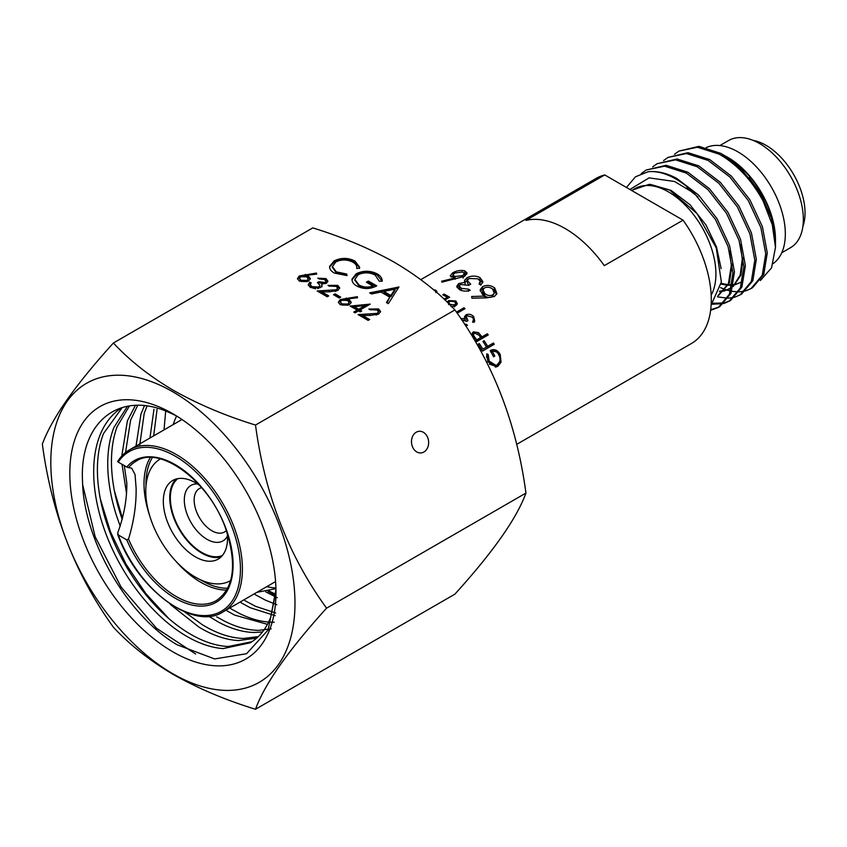 <?xml version="1.0" encoding="UTF-8"?>
<svg xmlns="http://www.w3.org/2000/svg" width="847" height="847" viewBox="0 0 847 847"><rect width="100%" height="100%" fill="white"/><g stroke="black" fill="none" stroke-linecap="round" stroke-linejoin="round"><path stroke-width="1.27" d="M423.902 452.012A10.863 8.565 84.9 0 0 428.296 439.487A10.863 8.565 84.9 0 0 419.096 431.303A10.863 8.565 84.9 0 0 416.226 432.224A10.863 8.565 84.9 0 0 411.833 444.76A10.863 8.565 84.9 0 0 421.033 452.933A10.863 8.565 84.9 0 0 423.902 452.012M394.829 262.57C418.873 276.821 438.894 292.607 454.892 309.938C492.954 362.495 516.638 423.532 525.945 493.07C516.765 518.343 493.081 552.032 454.892 594.149L255.508 709.267C264.698 683.995 288.382 650.295 326.561 608.178C288.499 555.621 264.815 494.584 255.508 425.056C225.493 415.813 198.145 404.252 173.466 390.372C149.675 376.322 129.655 360.536 113.403 343.003L312.787 227.896C343.141 237.276 370.499 248.838 394.829 262.57M172.894 673.778A172.65 99.681 -120 0 0 294.978 603.297A172.65 99.681 -120 0 0 172.894 391.843A172.65 99.681 -120 0 0 50.809 462.324A172.65 99.681 -120 0 0 172.894 673.778M113.403 343.003C75.341 384.951 51.656 418.651 42.35 444.093C51.54 513.324 75.224 574.361 113.403 627.225C129.655 644.747 149.675 660.533 173.466 674.593C198.145 688.463 225.493 700.024 255.508 709.267M275.974 591.45L268.118 629.977L246.593 653.704L214.609 658.945L177.002 644.726C127.939 616.108 83.514 540.333 82.53 481.35C79.216 421.308 120.486 388.995 171.147 413.41A133.879 77.299 -120 0 1 177.192 416.364M172.894 413.781A145.779 84.171 -120 0 0 69.814 473.293A145.779 84.171 -120 0 0 172.894 651.841A145.779 84.171 -120 0 0 275.974 592.328A145.779 84.171 -120 0 0 172.894 413.781M164.011 429.905L165.694 411.102M153.667 435.866L157.076 409.334M149.94 438.026L153.974 409.281M139.596 446.115L144.212 413.389L147.007 406.073M135.869 447.047L140.951 414.13L144.435 405.745M125.536 452.52L130.618 420.101L137.68 405.374M262.485 631.968L253.856 632.476C242.909 632.18 231.337 628.845 219.151 622.471L208.711 616.277M126.447 492.816L122.116 464.897M121.799 455.972L127.378 420.864L135.382 405.406M122.222 519.412L120.401 514.055C115.139 497.729 112.196 482.007 111.571 466.898C111.01 451.822 112.831 438.46 117.045 426.835L129.443 405.935M258.293 636.616L243.513 638.447C232.576 638.151 221.003 634.816 208.807 628.442L202.645 624.948L184.455 611.799M256.673 638.109L238.483 640.554C227.451 640.004 215.837 636.425 203.629 629.819L198.918 627.098L170.363 604.451M120.21 526.273L116.05 514.267C110.968 497.941 108.204 482.271 107.781 467.258C107.421 452.287 109.432 439.064 113.837 427.619L127.484 406.242M251.898 641.73L228.15 646.515C217.118 645.975 205.503 642.397 193.296 635.779L188.585 633.069C177.986 626.632 167.695 618.31 157.711 608.082C146.224 596.246 135.954 582.736 126.923 567.543C117.924 552.329 110.862 536.553 105.716 520.227C100.634 503.912 97.871 488.243 97.447 473.229C97.087 458.248 99.099 445.035 103.503 433.59L121.799 408.169M275.942 589.448L270.733 617.156C266.583 627.934 260.389 636.065 252.152 641.56L250.034 642.862L223.11 648.59C211.994 647.796 200.326 643.974 188.119 637.135L184.847 635.218C173.751 628.485 163.016 619.686 152.619 608.824C141.195 596.817 131.031 583.17 122.127 567.892C113.265 552.583 106.351 536.765 101.386 520.45C96.484 504.124 93.911 488.518 93.689 473.611C93.519 458.735 95.722 445.66 100.306 434.395C104.943 423.182 111.645 414.607 120.39 408.667M276.842 604.684L265.683 600.269L255.18 594.615M277.318 597.738L265.757 591.862M275.148 615.674L250.172 607.701L241.109 602.736M275.677 612.995L255.339 606.24L244.836 600.587M267.461 624.345L234.661 615.102L227.049 610.856M274.227 622.206C263.459 622.418 251.993 619.57 239.839 613.662L230.776 608.707M271.188 628.823L258.875 630.337C248.023 630.295 236.504 627.204 224.328 621.063L216.705 616.828M269.24 591.079L275.656 594.276M340.261 299.542L357.349 296.672L357.561 297.731L347.694 298.917L349.366 299.722L351.209 302.263L349.377 304.772L340.229 304.719L338.345 302.157L340.261 299.542L340.261 300.685L347.694 298.98M369.652 292.85L398.937 287.017L388.328 303.639L386.412 302.527L389.811 297.202L380.885 292.046L371.579 293.962L369.652 292.85M255.508 425.056L454.892 309.938M356.746 268.203C357.074 265.852 355.782 263.841 352.871 262.178C347.228 259.341 341.532 259.267 335.804 261.967L332.373 266.625L336.333 271.866L346.645 274.026L347.026 275.603L334.321 273.041C331.018 271.209 329.462 268.975 329.642 266.36L334.173 260.865C341.182 257.541 348.128 257.604 354.999 261.067L359.647 267.207L359.477 268.404L356.746 268.203L356.82 267.419L356.82 268.552M329.599 266.974L334.173 261.998L334.173 260.865M356.28 273.75C363.321 270.394 370.298 270.447 377.211 273.899C380.621 275.942 382.283 278.388 382.198 281.236L379.244 281.193L375.136 275.031C369.546 272.247 363.871 272.141 358.122 274.724L354.851 279.436L359.043 284.973C363.299 287.355 367.926 287.694 372.934 286L366.37 282.21L368.392 281.045L376.724 285.852C370.15 289.335 363.532 289.399 356.873 286.053C353.39 284.105 351.78 281.744 352.056 278.981L356.28 273.75L356.28 274.883C363.321 271.538 370.298 271.58 377.211 275.031L377.211 273.899M352.003 279.743L356.28 274.883M299.362 275.931L316.45 273.062L316.672 274.11L306.794 275.307L308.467 276.111L310.309 278.652L308.477 281.162L299.34 281.109L297.445 278.547L299.362 275.931L299.362 277.075L306.794 275.37M325.11 282.485L325.926 281.31L324.465 279.436L317.773 278.197L325.957 278.557L327.895 281.14L326.434 283.258L321.669 284.02L322.008 285.672L320.272 287.694L310.394 287.493L308.244 284.708L309.822 282.136L311.145 282.898L310.267 284.751L311.929 286.635L318.811 287.006L319.933 285.344L317.392 282.57L318.906 281.702L325.11 282.485L325.11 283.629L325.926 281.31M310.267 285.524L310.246 284.55L310.267 285.884L311.929 287.768L311.929 286.635M336.365 289.769L337.551 288.096L336.153 286.191L329.324 286.18L328.001 285.418L337.741 285.354L339.658 287.853L337.805 290.468L329.525 291.802L321.881 291.94L328.752 295.91L327.238 296.789L317.202 290.987L336.365 289.769L336.365 290.902L337.551 288.096M339.171 297.985L333.485 294.703L334.999 293.835L340.685 297.117L339.171 297.985M357.159 310.118L350.15 306.074L370.224 304.105L359.996 310.013L361.701 310.997L360.187 311.865L358.482 310.881L355.073 312.85L353.75 312.088L357.159 310.118L357.159 311.262L354.734 312.659M377.264 313.379L378.44 311.707L377.053 309.801L370.224 309.79L368.89 309.028L378.63 308.964L380.557 311.463L378.704 314.078L370.414 315.412L362.781 315.55L369.652 319.52L368.138 320.399L358.101 314.597L377.264 313.379L377.264 314.512L378.44 311.707M326.561 608.178L525.945 493.07M334.173 261.998C341.182 258.674 348.128 258.737 354.999 262.21L354.999 261.067M354.999 262.21L359.615 267.737M332.416 267.207L336.333 272.999L336.333 271.866M336.333 272.999L346.645 275.169L346.645 274.026M377.211 275.031L382.103 281.236M354.893 279.997L359.043 286.106L359.043 284.973M359.043 286.106C363.299 288.488 367.926 288.827 372.934 287.133L372.934 286M367.354 282.782L368.392 282.178L368.392 281.045M368.392 282.178L375.697 286.402M398.683 287.419L398.683 286.868M386.941 302.834L389.811 297.202M371.102 293.687L398.249 288.096M383.86 291.432L383.86 292.575L390.901 296.63L394.956 290.288L394.956 289.155L383.86 291.432L390.901 295.497L394.956 289.155M390.901 296.63L390.901 295.497M316.45 274.142L316.45 273.062M308.467 276.111L308.467 277.244L306.794 276.44L306.794 275.307M308.467 277.244L310.246 279.214M297.53 279.108L299.362 277.075M299.499 278.314L300.929 281.416L307.069 281.585L308.192 278.864L306.678 276.821L300.632 276.725L299.499 278.314L300.929 280.283L307.069 280.442L308.192 278.864M307.069 281.585L307.069 280.442M300.929 281.416L300.929 280.283M319.065 278.949L325.957 279.69L325.957 278.557M325.957 279.69L327.81 281.712M322.008 286.805L321.669 284.02M308.329 285.291L309.822 282.136M309.822 283.269L310.531 283.681M311.929 287.768L315.624 288.806M317.604 288.615L318.811 288.139L318.811 287.006M318.811 288.139L319.933 285.344M318.303 283.184L318.906 281.702M318.906 282.834L325.11 283.629M329.091 286.042L337.741 286.487L337.741 285.354M337.741 286.487L339.583 288.456M327.768 296.482L321.881 293.083L321.881 291.94M319.118 292.088L321.881 292.035M329.049 291.802L329.049 290.765M335.211 291.4L336.365 290.902M334.47 295.275L334.999 293.835M334.999 294.968L339.7 297.678M357.349 297.752L357.349 296.672M349.366 299.722L349.366 300.854L347.694 300.06L347.694 298.917M349.366 300.854L351.134 302.824M338.429 302.718L340.261 300.685M340.388 301.934L341.817 305.026L347.969 305.195L349.08 302.474L347.577 300.431L341.532 300.336L340.388 301.934L341.817 303.893L347.969 304.052L349.08 302.474M347.969 305.195L347.969 304.052M341.817 305.026L341.817 303.893M351.812 307.038L354.268 306.773M365.089 305.608L368.191 305.28M360.716 311.558L359.996 310.013M354.268 306.709L354.268 307.842L358.673 310.383L365.089 306.678L365.089 305.545L354.268 306.709L358.673 309.25L365.089 305.545M358.673 310.383L358.673 309.25M369.98 309.653L378.63 310.097L378.63 308.964M378.63 310.097L380.483 312.067M368.667 320.092L362.781 316.693L362.781 315.55M360.007 315.698L362.781 315.656M369.938 315.423L369.938 314.375M376.11 315.01L377.264 314.512M195.668 654.022L156.504 628.273L121.132 587.077L95.15 536.702L82.688 484.833M168.828 618.575L145.917 593.694L126.065 564.261L110.555 532.043L100.348 499.031M122.487 518.332L114.409 490.9M275.55 595.526L268.001 591.397M230.532 580.619L230.628 580.566A70.227 40.54 60 0 1 230.532 580.619A70.227 40.54 60 0 1 195.424 577.146A70.227 40.54 60 0 1 149.548 515.262A70.227 40.54 60 0 1 160.305 458.989A70.227 40.54 60 0 1 160.411 458.936L160.305 458.989M221.099 556.871A45.399 26.215 60 0 1 201.84 553.165A45.399 26.215 60 0 1 173.127 516.098A45.399 26.215 60 0 1 176.155 479.031M227.197 532.911A45.399 26.215 60 0 1 218.124 559.126A45.399 26.215 60 0 1 195.424 556.871A45.399 26.215 60 0 1 165.758 516.871A45.399 26.215 60 0 1 172.724 480.493A45.399 26.215 60 0 1 195.424 482.737A45.399 26.215 60 0 1 199.956 485.733M753.184 140.401A55.203 31.868 60 0 1 766.006 145.303A55.203 31.868 60 0 1 802.871 226.477M710.622 310.33L718.235 307.514L729.436 294.227L732.93 272.798L728.071 246.551L715.493 219.542L694.36 193.36A77.553 44.775 -120 0 0 675.948 179.056A77.553 44.775 -120 0 0 648.093 171.75C657.187 170.787 666.78 173.042 676.88 178.516L698.553 195.054L717.017 218.664L729.595 245.672L734.455 271.919L730.961 293.348L719.759 306.635L718.235 307.514M718.987 307.059L710.707 309.684M678.966 151.084L698.966 146.351L720.903 153.402A77.553 44.775 -120 0 1 763.083 200.961C751.511 179.871 736.848 164.254 719.114 154.133L697.441 147.23L678.966 151.084L674.519 154.26M668.029 157.394L688.029 152.672L709.701 159.564L731.363 176.112L749.839 199.712L762.416 226.721L767.266 252.978L763.782 274.396L752.581 287.684L751.045 288.573L762.258 275.286L765.741 253.856L760.881 227.61L748.314 200.591L729.839 176.991L708.166 160.454L686.504 153.551L668.029 157.394L663.582 160.57M720.522 287.631L725.106 289.494M725.487 289.632L726.726 290.034M727.012 290.129L730.612 291.061M731.755 291.294L738.383 291.887M739.378 291.855L745.159 290.987M746.027 290.743L751.045 288.573M657.081 163.715L677.092 158.982L698.754 165.885L720.426 182.423L738.902 206.033L751.469 233.041L756.329 259.288L752.845 280.717L741.633 294.004L740.109 294.883L751.31 281.596L754.804 260.167L749.944 233.92L737.377 206.912L718.902 183.312L697.229 166.764L675.557 159.861L657.081 163.715L652.645 166.891M717.398 296.821L727.435 298.197M728.441 298.176L734.211 297.308M735.09 297.053L740.109 294.883M646.145 170.035L666.144 165.303L687.817 172.195L709.49 188.743L727.965 212.343L740.532 239.352L745.392 265.609L741.898 287.038L730.696 300.314L729.172 301.204L740.373 287.916L743.867 266.487L739.008 240.241L726.43 213.222L707.965 189.622L686.292 173.084L664.62 166.181L646.145 170.035L641.295 173.561M729.923 300.749L724.799 302.739M723.91 302.961L712.952 303.29M711.999 304.253L723.274 303.618M724.153 303.374L729.172 301.204M711.173 295.169A67.04 38.708 -120 0 0 668.516 191.93A67.04 38.708 -120 0 0 634.996 188.606L631.693 190.511M781.749 252.755L790.526 247.684A61.895 35.733 -120 0 0 800.013 198.092A61.895 35.733 -120 0 0 759.579 143.556A61.895 35.733 -120 0 0 728.642 140.496L719.865 145.557M773.216 263.523A67.04 38.708 -120 0 0 781.209 209.273A67.04 38.708 -120 0 0 737.917 151.857A67.04 38.708 -120 0 0 706.313 147.558M775.481 240.23A67.04 38.708 -120 0 0 775.481 239.648A67.04 38.708 -120 0 0 728.081 157.542L726.61 156.695C750.082 171.75 765.741 193.91 773.565 223.174L775.481 239.701M226.361 530.466A25.061 14.473 60 0 1 224.413 532.011A25.061 14.473 60 0 1 205.101 525.299A25.061 14.473 60 0 1 194.154 500.069A25.061 14.473 60 0 1 199.352 488.603A25.061 14.473 60 0 1 201.66 487.681M118.22 462.102L117.754 461.414A93.562 54.017 60 0 1 129.464 449.852A93.562 54.017 60 0 1 201.565 474.913A93.562 54.017 60 0 1 242.401 569.078A93.562 54.017 60 0 1 223.026 611.905C193.571 631.449 136.653 589.216 117.68 534.266L118.22 534.933A92.175 53.213 -120 0 0 216.843 613.408A92.175 53.213 -120 0 0 216.843 497.507A92.175 53.213 -120 0 0 118.22 462.102L126.775 467.036A81.799 47.231 60 0 1 213.211 502.959A81.799 47.231 60 0 1 213.211 603.763A81.799 47.231 60 0 1 126.775 539.867L118.22 534.933L117.754 532.805C123.99 515.812 127.008 499.211 126.817 483.012L124.276 465.596M136.123 488.391C136.356 504.854 133.826 521.731 128.522 539.031A80.412 46.426 -120 0 0 216.451 600.512C234.143 588.189 237.224 564.24 225.704 528.676C209.304 480.8 159.448 444.866 136.039 461.244A80.412 46.426 -120 0 0 128.522 467.629L131.656 468.147L135.054 474.532L136.123 488.391M222.316 555.568A44.552 25.728 60 0 1 188.659 541.529A44.552 25.728 60 0 1 170.332 497.909A44.552 25.728 60 0 1 177.891 478.629M227.462 536.077A32.027 18.486 60 0 1 202.041 535.823A32.027 18.486 60 0 1 184.307 500.069A32.027 18.486 60 0 1 197.351 483.923M173.222 424.58A106.235 61.333 60 0 1 176.6 416.057M441.901 282.157L441.658 281.215L454.659 278.081L450.202 275.889L452.7 272.798C456.734 270.638 460.715 269.971 464.643 270.796L467.068 272.935L464.505 276.366L441.901 282.157M468.455 289.134A95.309 55.023 60 0 1 470.212 290.299C466.316 291.569 462.684 291.315 459.307 289.547L456.724 286.371L458.682 283.565L465.024 282.369L464.58 280.336L466.909 277.774C471.377 275.593 475.77 275.54 480.058 277.625L482.917 281.702L480.81 285.132A95.309 55.023 60 0 0 479.053 283.946L480.238 281.373L478.015 278.779L468.836 278.504L467.343 280.696L470.72 284.2L468.709 285.365L460.44 284.444L459.36 286.032L461.308 288.372L468.455 289.134L468.338 291.336M464.505 281.035L464.738 282.697L467.459 279.955M479.995 284.571L480.238 281.373M471.917 298.186L471.641 296.514L484.696 296.09L482.515 294.512L480.164 289.801L482.599 286.678C486.665 284.708 490.699 285.121 494.69 287.916L496.893 293.56L494.447 296.492L486.623 297.848L471.917 298.186M486.697 353.834L488.19 354.459L489.143 361.14L496.077 365.428L497.253 364.962C500.228 362.527 500.789 359.192 498.915 354.935C497.242 351.801 494.987 350.552 492.16 351.177A95.309 55.023 60 0 1 494.796 356.079L493.579 356.778A95.309 55.023 60 0 0 490.212 350.573C494.129 348.562 497.454 349.822 500.185 354.353L501.064 362.135L497.898 366.285L496.173 366.952L487.904 361.796L486.697 353.834M493.462 343.003L487.713 346.328A95.309 55.023 60 0 0 484.145 340.748L482.928 341.447A95.309 55.023 60 0 1 486.496 347.026L482.864 349.133A95.309 55.023 60 0 0 479.296 343.543L478.089 344.242A95.309 55.023 60 0 1 482.43 351.113L494.246 344.295A95.309 55.023 60 0 0 493.462 343.003L492.139 343.914A92.524 53.414 60 0 1 492.848 345.1M487.364 333.739L481.911 336.894A95.309 55.023 60 0 0 481.223 335.931L478.534 332.659L473.526 331.812L472.531 332.67L472.467 336.015L474.521 339.128A95.309 55.023 60 0 1 476.406 341.786L488.221 334.957A95.309 55.023 60 0 0 487.364 333.739L486.21 334.914A92.524 53.414 60 0 1 486.813 335.772M464.59 324.232L466.496 324.316A95.309 55.023 60 0 1 467.459 325.386L465.501 325.629M460.916 318.694L464.781 318.493L464.696 316.344M464.59 316.714L466.019 314.851C468.698 313.697 471.25 314.248 473.664 316.503L474.765 321.204L473.78 322.442A95.309 55.023 60 0 0 472.817 321.362L472.552 322.156M472.817 321.362L473.611 319.499L472.425 317.191L467.121 315.772L466.316 316.683L468.01 320.685L466.803 321.384L461.7 319.87M456.438 312.141L464.008 307.768A95.309 55.023 60 0 1 465.035 308.668L457.168 313.199M447.174 302.146L448.571 300.569L455.866 300.971L457.338 303.681L455.813 305.672L451.08 306.667M444.082 299.192L447.343 297.308L447.332 298.557M444.897 299.965L449.619 297.233A95.309 55.023 60 0 0 444.019 294.11L442.801 294.809A95.309 55.023 60 0 1 447.343 297.308M433.569 289.79L435.506 290.108L436.914 291.453L436.713 292.49M420.811 279.626L596.246 178.346A95.309 55.023 60 0 1 604.726 174.937L525.966 220.411A95.309 55.023 60 0 1 604.303 265.64L683.074 220.167A95.309 55.023 60 0 1 711.289 299.785A95.309 55.023 60 0 1 691.554 343.416L516.702 444.368M763.083 200.961L772.284 224.73L775.481 247.356L775.481 240.781L771.321 217.266L759.537 192.29L741.908 169.887L720.903 153.402M775.481 247.356L771.553 267.853L760.362 280.548M711.131 305.047L721.358 282.03L716.276 248.023L697.102 213.656L669.606 190.046L649.162 184.36L632.55 190.024M629.903 189.474L649.109 177.87L674.54 181.491L694.36 193.36M648.093 171.75L635.504 176.769L626.441 187.473M723.772 155.139L726.61 156.695M275.91 587.987A106.235 61.333 60 0 1 266.784 586.643M128.522 467.629L126.775 467.036M126.775 539.867L128.522 539.031M256.937 592.328L275.339 588.781M454.659 278.081L454.839 279.182M451.176 277.022L453.06 275.476M452.7 272.798L453.325 275.317M464.209 273.052L466.803 274.206M464.643 270.796L465.098 273.274M464.717 276.228L464.347 273.486L462.536 271.929L454.49 273.094L452.976 275.095L454.86 276.493L462.833 275.624L464.347 273.486M454.775 278.779L455.538 279.034M452.976 275.095L453.59 277.848M463.161 278.06L462.833 275.624M455.305 278.97L454.86 276.493M457.126 287.588L459.392 285.651M458.682 283.565L458.852 285.937M465.024 282.369L465.13 284.698M466.909 277.774L467.11 280.145M478.777 279.277L482.663 282.76M480.058 277.625L480.058 279.902M467.343 280.696L467.459 283.078L468.952 285.217M459.36 286.032L459.455 288.393L460.599 290.182M461.308 288.372L461.308 290.648M484.696 296.09L484.219 298.017M480.175 290.923L484.463 287.906M482.599 286.678L482.345 288.795M491.684 288.372L494.256 289.896L496.522 294.449M494.69 287.916L494.256 289.896M482.981 289.833L482.642 291.94L484.473 295.624C486.972 297.572 489.577 297.943 492.276 296.757L494.277 293.147L492.573 289.007C489.958 287.08 487.247 286.72 484.452 287.916L482.981 289.833L484.897 293.655C487.47 295.656 490.117 296.069 492.827 294.883L494.277 293.147M492.276 296.757L492.827 294.883M484.473 295.624L484.897 293.655M488.19 354.459L486.75 355.189L486.58 357.434M489.143 361.14L487.618 361.701M489.428 364.157L494.426 365.798L496.077 365.428M492.16 351.177L490.741 351.918M494.796 356.079L493.494 356.598M490.286 350.69L496.257 351.812M500.185 354.353L498.671 354.925M499.666 361.722L495.304 367.069M501.064 362.135L499.455 362.516M497.898 366.285L496.268 366.613M479.296 343.543L478.237 344.475M482.864 349.133L486.496 347.026M484.145 340.748L483.086 341.669M486.326 347.154A92.524 53.414 60 0 1 486.379 347.238L492.139 343.914M487.713 346.328L486.379 347.238M472.16 333.432L475.061 332.723M473.526 331.812L472.52 333.189M478.534 332.659L477.475 333.962M480.535 337.752A92.524 53.414 60 0 1 480.757 338.069L486.21 334.914M481.911 336.894L480.757 338.069M475.802 340.928L480.704 337.593L479.031 335.232L474.436 332.966L472.541 336.174M474.436 332.966C473.198 334.152 473.378 335.634 474.987 337.413A95.309 55.023 60 0 1 476.766 339.859L480.704 337.593M475.77 340.875L476.766 339.859M464.781 318.493L464.092 320.219M464.516 317.339L466.633 316.153M466.019 314.851L465.384 316.64M473.664 316.503L472.912 318.186M473.494 318.864L474.256 321.945M466.316 316.683L465.914 320.579M466.496 324.316L465.691 325.926M464.008 307.768L463.584 309.504M448.074 303.025L448.794 302.601M448.571 300.569L448.455 302.771M455.866 300.971L455.644 303.11M455.697 303.141L456.935 304.687M455.4 305.883L455.707 303.66L454.606 301.638L449.693 301.225L448.804 302.453L450.001 304.412L454.807 304.856L455.707 303.66M454.511 306.932L454.807 304.856M444.019 294.11L444.082 295.476M435.506 290.108L435.877 292.554M683.074 220.167L604.726 174.937M721.125 284.105L727.689 285.259M728.304 285.301L732.062 285.206M733.46 285.026L734.709 284.793M735.228 284.677L741.559 281.987M719.484 291.633L723.772 291.103M724.291 290.987L731.564 287.631M733.184 286.307L740.236 274.968L742.268 258.875L740.342 244.624M717.991 295.571L728.399 283.681L731.332 265.196L729.405 250.934M697.97 196.896L686.79 187.981M773.565 223.174L760.712 193.444L748.939 177.616M721.221 283.364L727.954 284.698M728.579 284.751L732.136 284.761M733.534 284.634L735.069 284.391M735.598 284.285L741.114 282.242M719.643 291.135L724.132 290.701M724.661 290.595L730.178 288.552M729.743 288.816L731.533 287.747M733.121 286.604L740.881 275.169L743.137 257.806M718.044 295.465L719.241 294.872M718.796 295.127L729.288 283.173L732.2 264.116M721.157 268.647L716.52 246.996L706.006 225.016L689.934 204.646L671.089 190.384L650.401 184.381M305.301 275.55L305.301 274.407M346.201 299.16L346.201 298.017M226.689 590.063A80.412 46.426 60 0 1 176.028 561.402M149.707 515.802A80.412 46.426 60 0 1 144.001 483.838A80.412 46.426 60 0 1 150.205 457.602M227.695 588.22A79.015 45.622 60 0 1 200.188 579.634M145.991 485.765A79.015 45.622 60 0 1 145.97 483.838A79.015 45.622 60 0 1 152.312 457.655M481.223 335.931L480.09 337.127M473.886 338.662L474.987 337.413M332.373 266.625L332.373 267.758M354.851 279.436L354.851 280.569M117.585 461.467L129.464 449.852L182.01 419.509M223.026 611.905L275.571 581.571M448.635 304.655L448.804 302.453"/></g></svg>
